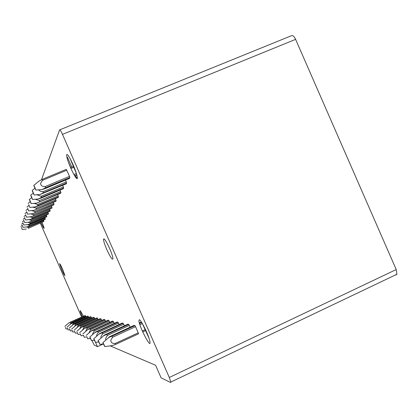 <?xml version="1.0" encoding="UTF-8"?>
<svg xmlns="http://www.w3.org/2000/svg" width="418" height="418" viewBox="0 0 418 418"><rect width="100%" height="100%" fill="white"/><g stroke="black" fill="none" stroke-linecap="round" stroke-linejoin="round"><path stroke-width="0.63" d="M105.77 340.137L105.602 338.449L107.379 335.466L106.825 334.431C103.727 335.732 102.964 335.91 104.542 334.975L127.856 324.18L128.775 324.368L130.144 327.158M96.595 336.276L96.631 335.074L98.267 332.347L97.77 331.401C95.147 332.509 94.374 332.728 95.45 332.059L117.16 322.032L117.939 322.189L119.083 324.52M88.94 333.005L90.56 329.703L90.11 328.841L87.832 329.551L89.609 328.632L108.1 320.209L108.764 320.34L109.735 322.32M82.461 330.194L83.961 327.446L83.548 326.641L81.343 327.372L83.119 326.463L100.325 318.647L100.9 318.762L101.736 320.46M76.902 327.759L78.244 325.486L77.863 324.739L75.747 325.47L77.492 324.582L93.58 317.288L94.081 317.387L94.808 318.866M72.079 325.622L73.244 323.772L72.894 323.072L70.867 323.793L72.565 322.936L87.675 316.102L88.114 316.191L88.752 317.481M76.896 175.299L76.499 175.466M69.9 177.551L69.372 178.449L45.243 188.544L42.176 189.511L45.593 187.719L69.9 177.551L69.54 176.375L45.196 186.548M70.532 167.576L72.957 166.563L70.532 167.576M33.858 185.346L38.743 181.281L41.957 179.463L66.29 169.337L69.54 176.375M67.439 157.215L71.771 167.059M75.621 175.832L76.463 177.744L77.288 177.394M63.693 188.032L63.254 188.779L41.183 198.054L38.367 198.968L41.476 197.364L63.693 188.032L63.358 186.966L41.11 196.303L41.476 197.359M62.637 185.331L63.358 186.966M58.478 196.831L58.107 197.468L37.777 206.043L35.169 206.915L38.022 205.457L58.478 196.831L58.165 195.864L37.683 204.496M57.59 194.558L58.165 195.864M54.037 204.334L53.713 204.877L32.447 213.682L54.037 204.334L53.739 203.441L34.762 211.466L35.081 212.349M53.279 202.39L53.739 203.441M50.207 210.797L49.93 211.273L32.364 218.719L30.096 219.513L32.547 218.29L50.207 210.797L49.925 209.977L32.249 217.47L32.547 218.285M49.549 209.12L49.925 209.977M46.873 216.43L46.628 216.843L30.18 223.834L28.053 224.591L30.342 223.458L46.873 216.43L46.607 215.667L30.059 222.695L30.342 223.458M46.299 214.967L46.607 215.667M43.937 221.383L28.262 228.332L43.937 221.383L43.686 220.667L28.137 227.287L28.403 227.998M43.435 220.093L43.686 220.667M59.816 129.82L291.393 35.739C292.673 35.034 294.079 36.241 295.604 39.36L396.212 269.558L396.917 274.255L395.966 275.002M110.164 345.869L155.58 365.264L161.113 377.856L170.57 382.491L170.831 382.062L396.917 274.255M91.918 340.456L94.238 345.09L97.441 346.658L103.324 343.951M81.63 317.079L40.332 223.191M97.441 346.658L95.544 342.347M41.053 222.883L43.65 228.045L44.193 228.181L42.124 222.428M83.401 316.274L80.308 310.616C79.99 310.741 80.664 312.789 82.346 316.755M61.786 269.824L59.586 263.706C59.899 263.586 60.944 265.487 62.71 269.411L64.91 275.53C64.597 275.645 63.552 273.748 61.786 269.824M41.513 179.677L59.591 129.909C59.993 129.554 60.955 131.043 62.475 134.377L295.604 39.36M62.475 134.377L169.29 377.48L170.831 382.062M70.135 158.652L76.348 173.345M66.88 157.064C66.352 154.529 66.65 153.85 67.773 155.015C70.015 157.309 75.344 169.065 76.813 174.98L77.095 176.156C79.216 185.817 68.688 166.04 66.88 157.064M142.386 323.631L148.986 338.11M138.854 320.862L139.445 319.671C141.232 320.486 147.314 332.446 149.315 339.118L150.046 342.185C150.992 349.161 139.481 327.137 138.854 320.862M109.6 248.433C106.188 241.066 104.155 237.994 103.507 239.211C103.544 241.066 104.657 244.551 106.851 249.661C110.268 257.06 112.301 260.116 112.944 258.826C112.886 256.96 111.768 253.496 109.6 248.433M68.761 163.135L70.684 167.513M44.82 217.611L45.358 218.985L45.128 219.372L27.128 226.89L45.358 218.985M47.871 212.145L48.483 213.708L48.222 214.152L29.041 222.136L48.483 213.708M51.346 205.881L52.057 207.683L51.754 208.185L31.23 216.702L52.057 207.683M55.354 198.628L56.174 200.729L55.824 201.314L33.753 210.426L56.174 200.729M60.009 190.143L60.981 192.614L60.573 193.304L36.7 203.106L60.981 192.614M65.495 180.069L66.655 183.027L66.175 183.847L40.185 194.454L43.441 192.761L66.655 183.027M69.895 324.655L70.971 322.994L70.632 322.32L68.646 323.03L70.328 322.184L84.99 315.559L85.403 315.642L85.998 316.86M74.409 326.657L75.663 324.603L75.297 323.882L73.223 324.608L74.947 323.731L90.534 316.677L90.999 316.771L91.678 318.15M79.582 328.935L81.003 326.432L80.611 325.659L78.443 326.39L80.209 325.491L96.84 317.946L97.373 318.051L98.152 319.634M85.575 331.547L87.137 328.532L86.709 327.702L84.462 328.423L86.244 327.508L104.072 319.399L104.688 319.524L105.587 321.353M92.603 334.578L92.691 333.595L94.259 330.972L93.789 330.068C91.354 331.098 90.586 331.328 91.479 330.758L112.452 321.081L113.168 321.228L114.224 323.375M100.963 338.12L100.921 336.689L102.624 333.836L102.102 332.848C99.254 334.05 98.486 334.254 99.782 333.465L122.275 323.057L123.122 323.229L124.371 325.774M115.614 344.406L115.3 343.434C112.526 343.737 111 342.718 110.728 340.377L112.588 337.248L135.589 326.672L138.567 333.804L115.614 344.406L112.029 345.629M112.588 337.248L112.003 336.166C108.607 337.577 107.865 337.723 109.793 336.61L133.953 325.408L134.967 325.612L135.589 326.672M142.731 331.882L145.114 330.779L142.731 331.882M139.319 322.942L141.378 321.996L139.319 322.942M65.391 327.336L66.039 328.961L65.391 327.336M85.758 316.311L70.971 322.994M70.632 322.32L85.403 315.642M21.417 227.387L22.227 229.445L21.417 227.387M26.282 226.974L28.137 227.282M22.138 225.166L22.969 227.293L22.138 225.166M27.013 224.691L29.067 225.056L29.338 225.798M45.102 218.243L29.072 225.062M67.491 328.25L68.15 329.927L67.491 328.25M73.244 323.772L88.485 316.875M72.894 323.072L88.114 316.191M22.906 222.804L23.763 225.004L22.906 222.804M27.792 222.256L30.059 222.689M69.722 329.227L70.402 330.951L69.722 329.227M75.663 324.603L91.385 317.481M75.297 323.882L90.999 316.771M23.721 220.281L24.61 222.559L23.721 220.281M28.628 219.654L31.115 220.166L31.407 220.955M48.211 212.919L31.12 220.171M72.105 330.262L72.805 332.044L72.105 330.262M78.244 325.486L94.478 318.124M77.863 324.739L94.081 317.387M24.599 217.585L25.514 219.946L24.599 217.585M29.537 216.858L32.249 217.464M74.65 331.375L75.371 333.214L74.65 331.375M81.003 326.432L97.791 318.814M80.611 325.659L97.373 318.051M25.535 214.695L26.48 217.151L25.535 214.695M30.514 213.859L33.461 214.57L33.769 215.422M51.764 206.826L33.461 214.575M77.382 332.561L78.124 334.468L77.382 332.561M83.961 327.446L101.334 319.551M83.548 326.641L100.9 318.762M26.543 211.586L27.52 214.141L26.543 211.586M31.575 210.63L34.762 211.456M80.313 333.841L81.076 335.811L80.313 333.841M87.137 328.532L105.143 320.34M86.709 327.702L104.688 319.524M27.63 208.242L28.638 210.902L27.63 208.242M32.729 207.14L36.162 208.107L36.497 209.037M55.866 199.799L36.167 208.112M83.469 335.22L84.264 337.258L83.469 335.22M90.56 329.703L109.239 321.191M90.11 328.841L108.764 320.34M28.8 204.632L29.85 207.406L28.8 204.632M33.989 203.357L37.683 204.486L38.022 205.457M86.881 336.704L87.702 338.82L86.881 336.704M94.259 330.972L113.67 322.111M93.789 330.068L113.168 321.228M30.07 200.713L29.338 199.522L31.162 203.618L30.07 200.713M35.373 199.24L39.323 200.567L39.679 201.575M60.652 191.601L39.323 200.572M90.581 338.319L89.802 337.049L91.427 340.518L90.581 338.319M98.267 332.347L118.466 323.109M97.77 331.401L117.939 322.189M31.454 196.455L30.681 195.232L32.583 199.496L31.454 196.455M36.899 194.751L41.11 196.298M94.599 340.069L93.778 338.758L95.476 342.358L94.599 340.069M102.624 333.836L123.676 324.196M102.102 332.848L123.122 323.229M32.959 191.805L32.155 190.551L34.14 194.997L32.959 191.805M38.587 189.829C39.72 191.13 41.21 191.737 43.059 191.643L43.441 192.761M76.431 177.671L76.013 177.843M66.305 181.908L43.064 191.648M98.988 341.981L98.12 340.623L99.897 344.364L98.988 341.981M107.379 335.466L129.361 325.376M106.825 334.431L128.775 324.368M34.61 186.71L33.764 185.425L35.843 190.075L34.61 186.71M41.962 179.458L42.469 180.346L40.588 183.361C40.828 185.681 42.364 186.741 45.196 186.538L45.593 187.719M76.395 173.507L73.897 174.552M73.359 167.487L70.935 168.496M66.828 170.204L42.469 180.346M74.508 175.623L76.74 174.693M103.795 344.077L102.875 342.676L104.735 346.564L103.795 344.077M115.3 343.434L138.295 332.822M142.324 330.962L144.706 329.859M139.868 324.702L142.345 323.563M112.003 336.166L134.967 325.612M139.492 323.532L141.707 322.513M169.29 377.48L396.212 269.558M104.171 238.924L103.507 239.211M66.039 328.961L67.544 328.783M64.889 326.364L68.495 323.166M22.227 229.445L26.261 229.054M20.921 226.431L22.065 225.459M22.969 227.293L27.128 226.89M21.626 224.184L22.844 223.149M68.15 329.927L69.754 329.734M66.969 327.247L70.694 323.95M23.763 225.004L28.053 224.591M22.379 221.796L23.674 220.694M70.402 330.951L72.11 330.742M69.184 328.193L73.03 324.776M24.61 222.559L29.041 222.136M23.178 219.246L24.563 218.071M72.805 332.044L74.629 331.824M71.546 329.196L75.527 325.664M25.514 219.946L30.096 219.513M24.035 216.519L25.519 215.26M75.371 333.214L77.33 332.974M74.07 330.267L78.203 326.61M26.48 217.151L31.23 216.702M24.955 213.598L26.543 212.25M78.124 334.468L80.225 334.207M76.776 331.417L81.066 327.618M27.52 214.141L32.447 213.682M25.937 210.458L27.651 209.01M81.076 335.811L83.339 335.534M79.686 332.655L84.143 328.705M28.638 210.902L33.753 210.426M27.003 207.077L28.852 205.515M84.264 337.258L86.698 336.96M82.816 333.987L87.466 329.875M29.85 207.406L35.169 206.915M28.152 203.43L30.153 201.742M87.702 338.82L90.34 338.496M86.202 335.429L91.056 331.134M31.162 203.618L36.7 203.106M29.396 199.475L31.575 197.641M91.427 340.518L94.296 340.158M89.87 336.992L94.954 332.498M32.583 199.496L38.367 198.968M30.754 195.175L33.127 193.184M95.476 342.358L98.601 341.966M93.857 338.69L99.202 333.977M34.14 194.997L40.185 194.454M32.233 190.483L34.835 188.309M99.897 344.364L103.319 343.93M98.209 340.545L103.847 335.586M35.843 190.075L42.176 189.511M104.735 346.564L112.594 345.555M102.98 342.577L108.952 337.342"/></g></svg>
